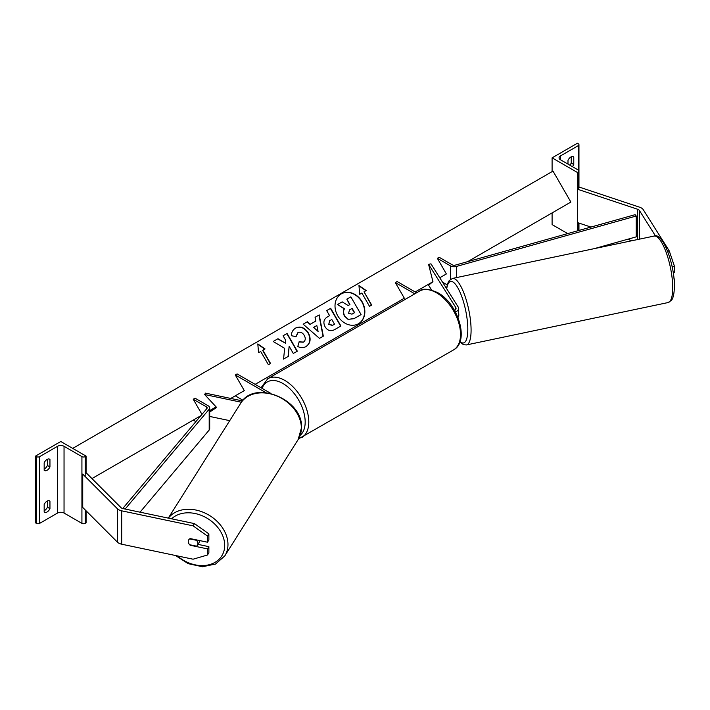 <?xml version="1.0" encoding="UTF-8"?>
<svg xmlns="http://www.w3.org/2000/svg" width="710" height="710" viewBox="0 0 710 710"><rect width="100%" height="100%" fill="white"/><g stroke="black" fill="none" stroke-linecap="round" stroke-linejoin="round"><path stroke-width="1.06" d="M457.915 317.37A7.659 4.429 0 0 0 458.607 315.524L458.607 308.433A7.659 4.429 0 0 0 458.145 306.924L430.979 263.836L428.583 264.342L432.949 281.701L428.583 285.198L431.627 290.026M455.429 312.018A7.659 4.429 0 0 0 458.607 308.433M454.595 310.501A5.112 2.946 0 0 0 456.051 308.433A5.112 2.946 0 0 0 455.74 307.43L428.583 264.342M414.8 293.825L395.31 282.571L397.112 281.533L416.61 292.786M395.31 282.571L404.345 298.218L395.31 303.427L396.739 304.253M667.613 251.26L669.255 250.905L643.278 209.698A8.174 4.721 0 0 0 641.378 207.968A8.174 4.721 0 0 0 639.683 207.222L579.617 187.2L577.567 189.242L577.567 222.612L590.942 227.076M655.49 235.968L639.435 210.506A4.091 2.361 0 0 0 638.485 209.636A4.091 2.361 0 0 0 637.642 209.264L577.567 189.242M669.255 250.905L674.5 266.445L674.5 272.569L673.257 272.835M674.5 266.445L672.175 266.942M631.909 240.725L627.587 239.288M674.394 285.393L674.5 279.243L673.976 278.409M573.05 156.599L573.769 157.016A5.112 2.946 120 0 0 573.432 156.759A5.112 2.946 120 0 0 570.875 157.016A5.112 2.946 120 0 0 567.991 160.353L567.991 164.108M552.096 157.851L577.381 172.45L578.286 171.927A2.299 1.331 0 0 0 578.961 170.986A2.299 1.331 0 0 0 578.286 170.054L560.403 159.723A4.597 2.654 180 0 1 559.054 157.851A4.597 2.654 180 0 1 560.403 155.969L578.286 145.648A2.299 1.331 0 0 0 578.961 144.707A2.299 1.331 0 0 0 578.286 143.775L577.381 143.251L552.096 157.851L552.096 171.616M552.096 212.911L552.096 224.591L567.689 233.599M569.837 165.173A5.112 2.946 120 0 0 571.239 163.06L571.239 156.83M573.769 157.016L573.769 164.525A5.112 2.946 -60 0 1 572.366 166.637M577.381 172.45L577.381 230.874M571.239 163.06L573.769 164.525M458.039 317.201L458.11 317.184A5.112 1.429 -101.9 0 0 458.811 314.956A5.112 1.429 -101.9 0 0 458.607 312.684M190.422 544.881L190.191 545.253A5.112 3.923 32.2 0 1 188.274 541.508A5.112 3.923 32.2 0 1 188.754 539.795A5.112 3.923 32.2 0 1 190.191 538.579L207.48 542.209L207.48 536.085L208.873 533.867L208.873 539.99L207.48 542.209M208.873 533.867L194.469 523.616L193.076 525.835L121.685 510.827A8.174 4.721 180 0 1 118.703 509.736A8.174 4.721 180 0 1 117.407 508.759L82.724 474.076L82.724 507.446L117.407 542.129A8.174 4.721 180 0 0 118.703 543.106A8.174 4.721 180 0 0 121.685 544.206L193.076 559.205L207.48 555.007L207.48 548.883L190.191 545.253M194.469 523.616L123.087 508.617A4.091 2.361 180 0 1 121.596 508.067A4.091 2.361 180 0 1 120.94 507.579L86.265 472.896L85.173 473.259M207.48 555.007L208.873 552.788L208.873 546.664L197.948 544.366M208.873 546.664L207.48 548.883M193.076 525.835L207.48 536.085M188.274 541.508A5.112 3.923 -147.8 0 0 189.641 544.721L196.501 546.159A5.112 3.923 -147.8 0 0 197.398 545.245A5.112 3.923 -147.8 0 0 197.877 543.523A5.112 3.923 -147.8 0 0 196.501 540.319L189.641 538.881A5.112 3.923 -147.8 0 0 188.754 539.795A5.112 3.923 -147.8 0 0 188.274 541.508M197.398 545.245L199.492 541.916A5.112 3.923 -147.8 0 0 199.945 540.621M44.171 504.49A5.112 2.946 -60 0 1 47.064 501.153A5.112 2.946 -60 0 1 49.611 500.905A5.112 2.946 -60 0 1 49.948 501.153L49.948 508.662A5.112 2.946 120 0 1 44.508 512.256A5.112 2.946 120 0 1 44.171 511.999L44.171 504.49M44.171 462.778A5.112 2.946 -60 0 1 47.064 459.441A5.112 2.946 -60 0 1 49.611 459.184A5.112 2.946 -60 0 1 49.948 459.441L49.948 466.949A5.112 2.946 120 0 1 44.508 470.535A5.112 2.946 120 0 1 44.171 470.286L44.171 462.778M47.419 500.967L47.419 507.206A5.112 2.946 -60 0 1 44.171 510.73M35.5 456.104L60.785 441.505L86.079 456.104L85.173 456.628A2.299 1.331 180 0 1 81.925 456.628L64.042 446.297A4.597 2.654 0 0 0 57.537 446.297L39.654 456.628A2.299 1.331 180 0 1 36.405 456.628L35.5 456.104L35.5 522.844L36.405 523.368A2.299 1.331 180 0 0 39.654 523.368L57.537 513.046A4.597 2.654 0 0 1 64.042 513.046L81.925 523.368A2.299 1.331 180 0 0 85.173 523.368L86.079 522.844L86.079 510.801M47.419 459.255L47.419 465.485A5.112 2.946 -60 0 1 44.171 469.017M86.079 456.104L86.079 472.958M47.419 465.485L49.948 466.949M49.23 459.024L49.948 459.441M47.419 507.206L49.948 508.662M49.23 500.736L49.948 501.153M229.738 420.657L209.698 416.442M216.159 406.972L209.698 411.223M242.438 400.901L205.501 393.136L204.631 394.52L216.63 407.469L209.698 412.04M241.382 402.25L204.631 394.52M270.892 393.446L237.078 373.93L235.276 374.969L265.824 392.603M235.276 374.969L244.302 390.615L235.276 395.825L242.98 400.28M437.351 258.307L450.513 265.904A5.112 2.946 180 0 0 456.361 266.472L636.231 216.009L635.113 214.677L455.243 265.141A2.556 1.473 180 0 1 452.314 264.857L439.153 257.26L437.351 258.307L446.377 273.945L439.765 277.77L446.377 273.945M447.22 284.861L442.525 282.154M636.231 216.009L636.231 236.865L594.261 248.642M122.724 508.529L206.894 408.525A2.556 1.473 0 0 0 207.151 407.886A2.556 1.473 0 0 0 206.397 406.839L193.235 399.242L201.968 414.374M91.945 478.575L200.859 415.696L193.235 420.098L195.871 421.616M125.129 509.043L209.193 409.173A5.112 2.946 0 0 0 209.698 407.886A5.112 2.946 0 0 0 208.207 405.8L195.046 398.195L193.235 399.242M140.048 512.176L209.193 430.029A5.112 2.946 0 0 0 209.698 428.742L209.698 407.886M341.315 293.86L341.315 293.86A17.235 14.067 60 0 0 337.747 315.817A17.235 14.067 60 0 0 358.55 323.707L358.55 323.707A17.235 14.067 60 0 0 362.118 301.75A17.235 14.067 60 0 0 341.315 293.86M358.417 323.778A17.235 14.067 60 0 0 361.86 301.892A17.235 14.067 60 0 0 341.19 293.931M359.695 294.295L361.86 293.044L369.519 306.321L371.694 305.069L364.026 291.792L366.191 290.541L358.958 285.526L359.695 294.295M295.608 328.064C300.392 325.846 304.634 327.461 308.344 332.91L308.371 332.963C311.282 338.812 310.518 343.347 306.072 346.569L306.072 346.569C303.108 348.086 300.357 348.033 297.81 346.418L299.167 341.821L303.525 342.069C305.531 340.552 305.779 338.324 304.27 335.395L304.244 335.351C302.433 332.529 300.374 331.614 298.067 332.608L296.043 336.647L291.517 335.75C291.295 332.573 292.662 330.008 295.608 328.064L295.608 328.064M315.87 321.026L315.071 317.299L319.207 314.912L323.316 336.158L319.482 338.368L303.143 324.186L307.403 321.728L310.27 324.257L315.87 321.026M467.659 261.662L570.875 202.066L553.001 171.092L72.713 448.383M209.698 410.593L216.097 406.901M230.75 398.443L244.302 390.615M255.147 384.358L404.345 298.218M415.181 291.961L432.949 281.701M325.073 326.76C322.917 322.393 323.76 319.074 327.612 316.802L329.591 315.657L326.671 310.598L330.674 308.291L340.898 325.988L334.703 329.564C330.807 331.659 327.603 330.745 325.1 326.813L325.073 326.76M283.574 359.082L288.322 356.34L289.147 346.285L293.301 353.465L297.304 351.157L287.089 333.46L283.077 335.768L285.722 340.347L285.411 343.187L277.983 338.714L273.173 341.492L284.648 348.317L283.574 359.082M262.877 350.199L270.537 363.467L268.371 364.718L260.712 351.45L258.538 352.701L257.81 343.924L265.043 348.947L262.62 350.341L270.279 363.618M344.74 315.941L344.714 315.888C343.249 313.137 343.196 310.74 344.545 308.726L337.525 304.537L342.158 301.856L348.175 305.548L349.932 304.528L346.835 299.158L350.846 296.842L361.088 314.574L354.237 318.533L348.415 319.331L344.457 316.039C342.992 313.279 342.939 310.891 344.297 308.868L337.525 304.537M360.831 314.725L353.979 318.675L348.415 319.331M348.157 319.473L344.492 316.083M349.675 304.679L346.835 299.158M316.829 325.535L313.607 327.39L318.098 331.464L316.829 325.535M318.098 331.464L313.607 327.39M315.613 321.177L310.27 324.257M315.071 317.299L319.207 314.912M318.95 315.062L323.059 336.309M303.143 324.186L307.403 321.728M307.155 321.87L310.013 324.408M328.978 324.275L332.635 325.26L334.508 324.177L331.81 319.5L329.91 320.601L328.721 324.417L332.378 325.411L334.25 324.328M329.653 320.742L328.721 324.417M327.612 316.802L329.333 315.808M326.671 310.598L330.674 308.291M330.416 308.442L340.64 326.139M295.351 328.215C300.135 325.996 304.386 327.612 308.087 333.061L308.122 333.114C311.024 338.963 310.261 343.498 305.815 346.711L306.072 346.569M298.919 341.963L303.268 342.211M297.81 332.759L295.795 336.788M285.411 343.187L277.725 338.865L273.173 341.492M297.046 351.299L286.831 333.602L283.077 335.768M288.065 356.491L289.147 346.285M257.836 344.27L264.786 349.089M365.943 290.692L358.994 285.873M371.436 305.22L364.026 291.792M348.601 313.305L351.991 314.157L354.618 312.64L352.16 308.38L349.506 309.915L348.601 313.305M354.361 312.791L351.903 308.53L349.506 309.915M455.74 307.43L455.74 309.445M639.435 210.506L639.435 239.146M637.642 209.264L637.642 239.527M578.286 145.648L578.286 170.054M560.403 155.969L560.403 159.723M578.286 171.927L578.286 189.481M578.286 222.851L578.286 230.626M453.477 349.959A33.974 19.614 -120 0 0 458.687 322.73A33.974 19.614 -120 0 0 436.49 292.795A33.974 19.614 -120 0 0 419.503 291.109C422.69 288.18 428.778 288.695 437.768 292.671C457.95 303.383 469.993 341.386 453.477 349.959L298.555 438.878M419.503 291.109L267.776 378.714A33.974 19.614 60 0 1 284.763 380.391A33.974 19.614 60 0 1 306.96 410.327A33.974 19.614 60 0 1 301.75 437.555M300.215 435.292A31.417 18.14 -120 0 0 303.019 409.714A31.417 18.14 -120 0 0 282.962 383.524A31.417 18.14 -120 0 0 262.079 388.361M672.716 287.745A33.974 9.487 -101.9 0 0 666.282 252.716A33.974 9.487 -101.9 0 0 654.114 236.066C662.616 231.904 674.686 264.244 674.394 286.352C674.18 296.904 672.095 299.584 671.376 300.383L668.083 302.558A33.974 9.487 -101.9 0 0 672.716 287.745M460.018 341.545A31.417 8.777 -101.9 0 0 467.81 329.227A31.417 8.777 -101.9 0 0 458.536 289.112A31.417 8.777 -101.9 0 0 446.723 288.801M654.114 236.066L452.474 278.435A33.974 9.487 78.1 0 1 464.651 295.094A33.974 9.487 78.1 0 1 471.085 330.114A33.974 9.487 78.1 0 1 466.452 344.927L668.083 302.558M121.685 510.827L121.685 544.206M117.407 508.759L117.407 542.129M171.58 518.806A31.417 24.104 32.2 0 1 204.533 516.827A31.417 24.104 32.2 0 1 224.697 545.395A31.417 24.104 32.2 0 1 208.314 564.929A31.417 24.104 32.2 0 1 177.349 555.894M175.512 555.513L188.212 563.678L202.465 566.749L215.538 564.042L224.786 555.921A33.974 26.066 -147.8 0 0 227.972 544.517A33.974 26.066 -147.8 0 0 204.302 512.744A33.974 26.066 -147.8 0 0 168.385 518.131M301.359 428.103A33.974 26.066 32.2 0 1 298.173 439.508L301.51 427.597C303.223 399.331 254.029 379.096 240.69 403.271A33.974 26.066 32.2 0 1 276.563 395.852A33.974 26.066 32.2 0 1 301.359 428.103M57.537 446.297L57.537 513.046M39.654 456.628L39.654 523.368M36.405 456.628L36.405 523.368M85.173 456.628L85.173 476.525M85.173 509.895L85.173 523.368M81.925 456.628L81.925 523.368M64.042 446.297L64.042 513.046M450.513 265.904L450.513 279.305M456.361 266.472L456.361 277.619M206.397 406.839L206.397 409.111M209.193 409.173L209.193 430.029M578.961 144.707L578.961 187.857M578.961 223.082L578.961 230.43M267.776 378.714L261.031 387.758M452.474 278.435L449.155 280.645L447.673 283.432L446.519 288.482M459.832 342.069L463.532 344.705L466.452 344.927M224.786 555.921L298.173 439.508M168.297 518.114L240.69 403.271"/></g></svg>
